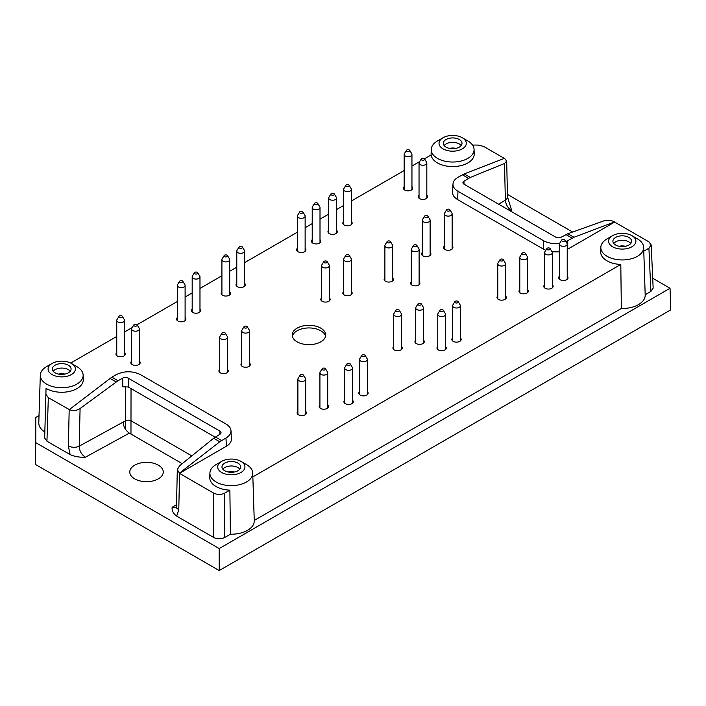 <?xml version="1.0" encoding="UTF-8"?>
<svg xmlns="http://www.w3.org/2000/svg" width="706" height="706" viewBox="0 0 706 706"><rect width="100%" height="100%" fill="white"/><g stroke="black" fill="none" stroke-linecap="round" stroke-linejoin="round"><path stroke-width="1.06" d="M227.5 369.432A4.668 2.7 180 0 1 228.276 370.924A4.668 2.7 180 0 1 223.608 373.615A4.668 2.7 180 0 1 218.939 370.924A4.668 2.7 180 0 1 219.716 369.432M185.104 317.612A4.668 2.7 180 0 1 185.881 319.103A4.668 2.7 180 0 1 181.213 321.804A4.668 2.7 180 0 1 176.535 319.103A4.668 2.7 180 0 1 177.321 317.612M229.706 291.86A4.668 2.7 180 0 1 230.483 293.352A4.668 2.7 180 0 1 225.814 296.052A4.668 2.7 180 0 1 221.137 293.352A4.668 2.7 180 0 1 221.913 291.86M329.367 297.906A4.668 2.7 180 0 1 330.143 299.397A4.668 2.7 180 0 1 325.466 302.089A4.668 2.7 180 0 1 320.798 299.397A4.668 2.7 180 0 1 321.574 297.906M305.133 248.309A4.668 2.7 180 0 1 305.919 249.8A4.668 2.7 180 0 1 301.241 252.501A4.668 2.7 180 0 1 296.573 249.8A4.668 2.7 180 0 1 297.35 248.309M336.524 230.191A4.668 2.7 180 0 1 337.3 231.683A4.668 2.7 180 0 1 332.632 234.383A4.668 2.7 180 0 1 327.955 231.683A4.668 2.7 180 0 1 328.731 230.191M430.122 252.448A4.668 2.7 180 0 1 430.907 253.939A4.668 2.7 180 0 1 426.23 256.631A4.668 2.7 180 0 1 421.561 253.939A4.668 2.7 180 0 1 422.338 252.448M419.108 281.694A4.668 2.7 180 0 1 419.893 283.185A4.668 2.7 180 0 1 415.216 285.877A4.668 2.7 180 0 1 410.548 283.185A4.668 2.7 180 0 1 411.324 281.694M392.686 277.873A4.668 2.7 180 0 1 393.463 279.364A4.668 2.7 180 0 1 388.785 282.065A4.668 2.7 180 0 1 384.117 279.364A4.668 2.7 180 0 1 384.894 277.873M567.227 276.284A4.668 2.7 180 0 1 568.003 277.776A4.668 2.7 180 0 1 563.335 280.476A4.668 2.7 180 0 1 558.658 277.776A4.668 2.7 180 0 1 559.434 276.284M552.357 284.871A4.668 2.7 180 0 1 553.133 286.362A4.668 2.7 180 0 1 548.465 289.063A4.668 2.7 180 0 1 543.797 286.362A4.668 2.7 180 0 1 544.573 284.871M527.585 289.636A4.668 2.7 180 0 1 528.362 291.128A4.668 2.7 180 0 1 523.684 293.828A4.668 2.7 180 0 1 519.016 291.128A4.668 2.7 180 0 1 519.793 289.636M505.558 295.999A4.668 2.7 180 0 1 506.334 297.491A4.668 2.7 180 0 1 501.666 300.182A4.668 2.7 180 0 1 496.989 297.491A4.668 2.7 180 0 1 497.774 295.999M460.409 337.962A4.668 2.7 180 0 1 461.186 339.454A4.668 2.7 180 0 1 456.517 342.145A4.668 2.7 180 0 1 451.84 339.454A4.668 2.7 180 0 1 452.617 337.962M305.689 411.395A4.668 2.7 180 0 1 306.466 412.878A4.668 2.7 180 0 1 301.797 415.578A4.668 2.7 180 0 1 297.12 412.878A4.668 2.7 180 0 1 297.897 411.395M327.708 405.032A4.668 2.7 180 0 1 328.493 406.524A4.668 2.7 180 0 1 323.816 409.224A4.668 2.7 180 0 1 319.147 406.524A4.668 2.7 180 0 1 319.924 405.032M352.488 400.267A4.668 2.7 180 0 1 353.265 401.758A4.668 2.7 180 0 1 348.596 404.45A4.668 2.7 180 0 1 343.919 401.758A4.668 2.7 180 0 1 344.704 400.267M367.358 391.68A4.668 2.7 180 0 1 368.135 393.171A4.668 2.7 180 0 1 363.458 395.872A4.668 2.7 180 0 1 358.789 393.171A4.668 2.7 180 0 1 359.566 391.68M401.493 346.54A4.668 2.7 180 0 1 402.27 348.032A4.668 2.7 180 0 1 397.602 350.732A4.668 2.7 180 0 1 392.924 348.032A4.668 2.7 180 0 1 393.71 346.54M423.521 340.186A4.668 2.7 180 0 1 424.297 341.678A4.668 2.7 180 0 1 419.62 344.369A4.668 2.7 180 0 1 414.951 341.678A4.668 2.7 180 0 1 415.728 340.186M445.539 346.54A4.668 2.7 180 0 1 446.316 348.032A4.668 2.7 180 0 1 441.647 350.732A4.668 2.7 180 0 1 436.979 348.032A4.668 2.7 180 0 1 437.755 346.54M426.821 195.227A4.668 2.7 180 0 1 427.598 196.718A4.668 2.7 180 0 1 422.929 199.419A4.668 2.7 180 0 1 418.252 196.718A4.668 2.7 180 0 1 419.037 195.227M411.951 186.64A4.668 2.7 180 0 1 412.736 188.131A4.668 2.7 180 0 1 408.059 190.832A4.668 2.7 180 0 1 403.391 188.131A4.668 2.7 180 0 1 404.167 186.64M452.149 246.085A4.668 2.7 180 0 1 452.925 247.577A4.668 2.7 180 0 1 448.257 250.277A4.668 2.7 180 0 1 443.58 247.577A4.668 2.7 180 0 1 444.365 246.085M351.385 221.613A4.668 2.7 180 0 1 352.162 223.105A4.668 2.7 180 0 1 347.493 225.796A4.668 2.7 180 0 1 342.825 223.105A4.668 2.7 180 0 1 343.601 221.613M320.003 239.731A4.668 2.7 180 0 1 320.78 241.223A4.668 2.7 180 0 1 316.111 243.923A4.668 2.7 180 0 1 311.434 241.223A4.668 2.7 180 0 1 312.22 239.731M351.385 291.543A4.668 2.7 180 0 1 352.162 293.034A4.668 2.7 180 0 1 347.493 295.735A4.668 2.7 180 0 1 342.825 293.034A4.668 2.7 180 0 1 343.601 291.543M244.567 283.282A4.668 2.7 180 0 1 245.353 284.774A4.668 2.7 180 0 1 240.675 287.466A4.668 2.7 180 0 1 236.007 284.774A4.668 2.7 180 0 1 236.784 283.282M199.974 309.034A4.668 2.7 180 0 1 200.751 310.525A4.668 2.7 180 0 1 196.074 313.217A4.668 2.7 180 0 1 191.405 310.525A4.668 2.7 180 0 1 192.182 309.034M249.527 363.069A4.668 2.7 180 0 1 250.303 364.561A4.668 2.7 180 0 1 245.635 367.261A4.668 2.7 180 0 1 240.958 364.561A4.668 2.7 180 0 1 241.734 363.069M124.538 352.585A4.668 2.7 180 0 1 125.315 354.077A4.668 2.7 180 0 1 120.647 356.768A4.668 2.7 180 0 1 115.969 354.077A4.668 2.7 180 0 1 116.755 352.585M139.4 361.163A4.668 2.7 180 0 1 140.185 362.655A4.668 2.7 180 0 1 135.508 365.355A4.668 2.7 180 0 1 130.839 362.655A4.668 2.7 180 0 1 131.616 361.163M191.829 455.891L131.034 420.785A3.892 2.25 0 0 0 125.597 420.75L79.222 446.157C79.416 450.913 81.472 454.602 85.382 457.223L129.348 433.131C125.518 430.466 123.462 426.786 123.179 422.073M130.972 434.066L131.034 388.6M213.697 493.132L213.697 537.495C217.369 539.234 221.04 539.234 224.711 537.495L230.412 534.204L229.874 490.149L224.711 493.132C221.04 494.862 217.369 494.862 213.697 493.132L179.439 473.347L226.361 446.254L225.991 437.994C229.371 435.973 231.038 433.555 231.003 430.739C230.818 428.127 229.141 425.886 225.991 424.006L140.459 374.63C132.393 370.818 124.318 370.818 116.243 374.63L111.839 377.172L117.999 380.728L122.773 378.107L122.773 386.844L128.21 386.967L215.145 437.155M182.219 463.657L129.348 433.131M213.697 537.495L176.685 516.13C173.27 513.571 171.752 510.632 172.14 507.305L176.288 507.923M128.21 386.967L128.21 378.151L219.893 431.084A3.892 2.25 0 0 1 221.04 432.672A3.892 2.25 0 0 1 219.972 434.225L213.653 438.241L179.456 465.889L177.303 469.667L179.439 473.152L219.76 441.771L225.991 437.994M252.845 476.885L620.803 264.45L621.342 308.496L254.248 520.446M652.706 278.261L670.047 288.269L670.7 309.89L219.204 570.554L35.3 464.38L35.759 417.44L39.024 415.56M565.947 241.584L567.73 240.693L567.73 249.174L614.661 222.081L648.92 241.858L651.197 244.92L648.92 248.212L643.784 251.177M603.895 220.846L567.853 233.739L573.969 237.269L614.652 221.887C611.069 220.184 607.487 219.831 603.895 220.846M670.047 288.269L219.204 548.562L219.204 570.554M219.204 548.562L35.759 442.653L35.3 464.38M507.42 194.379L572.637 232.027M507.482 196.868L511.841 211.006C508.064 208.314 505.902 204.687 505.346 200.142A7.784 4.615 -1.3 0 0 507.482 196.868L506.679 161.056L504.534 158.312L464.213 173.905L470.328 177.435L504.525 163.474L506.679 161.056M648.92 248.212L650.879 291.446L653.156 288.154L651.197 244.92M650.879 291.446L645.178 294.737M621.342 308.496A22.945 13.246 0 0 0 645.187 295.02L643.66 247.347A21.409 12.364 180 0 1 620.812 259.914A21.409 12.364 180 0 1 600.832 247.347A21.409 12.364 180 0 1 607.107 238.84L612.614 235.654A13.626 7.863 180 0 1 631.879 235.654L631.879 235.654A13.626 7.863 180 0 1 631.879 246.782A13.626 7.863 180 0 1 612.614 246.782A13.626 7.863 180 0 1 612.614 235.654M230.412 534.204A22.945 13.246 0 0 0 254.257 520.719L252.722 473.055A21.409 12.364 180 0 1 229.882 485.613A21.409 12.364 180 0 1 209.903 473.055A21.409 12.364 180 0 1 216.177 464.539L221.684 461.362A13.626 7.863 180 0 1 240.949 461.362L240.949 461.362A13.626 7.863 180 0 1 240.949 472.49A13.626 7.863 180 0 1 221.684 472.49A13.626 7.863 180 0 1 221.684 461.362M111.839 377.172L69.329 409.577C72.903 411.139 76.486 410.786 80.087 408.518L79.222 446.157A7.784 4.377 1.3 0 1 68.358 445.91L70.115 454.593C74.536 456.57 79.628 457.444 85.382 457.223M70.115 454.593L46.94 441.224L44.663 438.038L46.049 388.362L44.663 438.038M76.875 366.626L71.368 363.449A13.626 7.863 180 0 1 71.368 374.577A13.626 7.863 180 0 1 52.094 374.577A13.626 7.863 180 0 1 52.094 363.449A13.626 7.863 180 0 1 71.368 363.449L76.875 366.626A21.409 12.364 180 0 1 83.14 375.142A21.409 12.364 180 0 1 69.815 386.817A21.409 12.364 180 0 1 46.155 383.852A21.409 12.364 180 0 1 40.321 375.142L38.786 422.806A22.945 13.246 0 0 0 44.663 431.904M158.365 465.175A16.741 9.663 0 0 0 140.115 463.083A16.741 9.663 0 0 0 129.78 472.014A16.741 9.663 0 0 0 134.687 478.844A16.741 9.663 0 0 0 152.928 480.936A16.741 9.663 0 0 0 163.262 472.014A16.741 9.663 0 0 0 158.365 465.175M35.759 417.44L35.759 442.653M472.535 145.065L478.041 145.065L483.548 146.38L504.34 158.391M69.329 409.577L48.326 397.654L46.049 394.477M70.671 363.078L116.755 336.471M124.538 331.979L132.251 327.522M137.07 324.742L177.321 301.506M185.104 297.005L192.182 292.919M199.974 288.427L221.913 275.755M229.706 271.263L236.784 267.168M244.567 262.676L297.35 232.203M305.133 227.711L312.22 223.617M320.003 219.125L328.731 214.086M336.524 209.585L343.601 205.499M351.385 201.007L404.167 170.534M411.951 166.034L419.673 161.577M424.482 158.806L431.154 154.949A21.559 12.443 180 0 0 453.579 166.554A21.559 12.443 180 0 0 474.211 153.89L474.07 149.443A21.409 12.364 180 0 1 453.579 162.018A21.409 12.364 180 0 1 431.295 150.502A21.409 12.364 180 0 1 431.251 149.443A21.409 12.364 180 0 1 437.517 140.926L443.024 137.749A13.626 7.863 180 0 1 462.298 137.749L462.298 137.749A13.626 7.863 180 0 1 462.298 148.878A13.626 7.863 180 0 1 443.024 148.878A13.626 7.863 180 0 1 443.024 137.749M297.111 341.836A16.741 9.663 0 0 0 315.361 343.928A16.741 9.663 0 0 0 325.695 334.997A16.741 9.663 0 0 0 308.954 325.334A16.741 9.663 0 0 0 292.213 334.997A16.741 9.663 0 0 0 297.111 341.836M464.213 173.905L457.982 177.33C454.832 179.2 453.164 181.451 452.978 184.063C452.934 186.869 454.602 189.287 457.982 191.308L457.612 199.577L543.514 249.174L543.514 240.693C548.121 243.182 553.504 244.047 559.673 243.305M457.612 199.577C454.232 197.556 452.555 195.138 452.599 192.323L452.978 184.063M83.14 375.142L83.282 379.59A21.559 12.443 180 0 1 69.868 391.345A21.559 12.443 180 0 1 46.049 388.362M231.003 430.739L231.374 439.008C231.418 441.815 229.75 444.233 226.361 446.254M229.874 490.149A21.559 12.443 180 0 1 209.761 477.503L209.903 473.055M620.803 264.45A21.559 12.443 180 0 1 600.691 251.795L600.832 247.347M567.73 249.174L567.227 249.456M559.434 251.821L552.101 251.857M545.791 250.277L543.514 249.174M467.804 140.926L462.298 137.749L467.804 140.926A21.409 12.364 180 0 1 474.07 149.443M446.051 139.497A9.346 5.392 180 0 1 456.235 138.323A9.346 5.392 180 0 1 462.006 143.309A9.346 5.392 180 0 1 452.661 148.71A9.346 5.392 180 0 1 443.315 143.309A9.346 5.392 180 0 1 446.051 139.497M444.145 145.533A9.346 5.392 180 0 1 446.051 143.945A9.346 5.392 180 0 1 461.168 145.533M449.519 148.392A7.784 4.492 180 0 1 455.794 148.392M573.969 237.269L567.73 240.693M457.982 191.308L543.514 240.693M464.01 184.195L464.01 181.098L470.328 177.435M567.853 233.739L561.199 237.216A3.892 2.25 0 0 1 555.763 237.172L464.08 184.24A3.892 2.25 0 0 1 462.942 182.651A3.892 2.25 0 0 1 464.01 181.098M637.386 238.84L631.879 235.654L637.386 238.84A21.409 12.364 180 0 1 643.66 247.347M615.641 237.41A9.346 5.392 180 0 1 625.825 236.236A9.346 5.392 180 0 1 631.588 241.223A9.346 5.392 180 0 1 622.251 246.615A9.346 5.392 180 0 1 612.905 241.223A9.346 5.392 180 0 1 615.641 237.41M613.735 243.446A9.346 5.392 180 0 1 615.641 241.858A9.346 5.392 180 0 1 630.758 243.446M619.109 246.306A7.784 4.492 180 0 1 625.384 246.306M40.321 375.142A21.409 12.364 180 0 1 46.587 366.626L52.094 363.449M55.121 365.196A9.346 5.392 180 0 1 65.305 364.031A9.346 5.392 180 0 1 71.077 369.009A9.346 5.392 180 0 1 61.731 374.409A9.346 5.392 180 0 1 52.385 369.009A9.346 5.392 180 0 1 55.121 365.196M53.215 371.241A9.346 5.392 180 0 1 55.121 369.653A9.346 5.392 180 0 1 70.238 371.241M58.589 374.092A7.784 4.492 180 0 1 64.864 374.092M80.087 408.518L117.999 380.728M128.21 378.151A3.892 2.25 0 0 0 122.773 378.107M246.456 464.539L240.949 461.362L246.456 464.539A21.409 12.364 180 0 1 252.722 473.055M224.711 463.11A9.346 5.392 180 0 1 234.895 461.936A9.346 5.392 180 0 1 240.658 466.922A9.346 5.392 180 0 1 231.312 472.314A9.346 5.392 180 0 1 221.975 466.922A9.346 5.392 180 0 1 224.711 463.11M222.805 469.146A9.346 5.392 180 0 1 224.711 467.557A9.346 5.392 180 0 1 239.828 469.146M228.179 472.005A7.784 4.492 180 0 1 234.454 472.005M177.303 469.667L176.5 506.484A7.784 4.377 1.2 0 0 178.777 509.661L179.571 473.426M325.537 336.303A16.741 9.663 0 0 0 308.954 327.937A16.741 9.663 0 0 0 292.363 336.303M224.843 332.755A1.756 1.015 180 0 1 225.258 333.135A1.756 1.015 180 0 1 223.608 334.485A1.756 1.015 180 0 1 221.958 333.135A1.756 1.015 180 0 1 224.843 332.755M225.258 333.135L227.279 336.48A3.892 2.25 180 0 1 227.5 337.221A3.892 2.25 180 0 1 223.608 339.471A3.892 2.25 180 0 1 219.716 337.221A3.892 2.25 180 0 1 219.928 336.48L221.958 333.135M182.448 280.944A1.756 1.015 180 0 1 182.863 281.323A1.756 1.015 180 0 1 181.213 282.665A1.756 1.015 180 0 1 179.553 281.323A1.756 1.015 180 0 1 182.448 280.944M182.863 281.323L184.884 284.668A3.892 2.25 180 0 1 185.104 285.409A3.892 2.25 180 0 1 181.213 287.651A3.892 2.25 180 0 1 177.321 285.409A3.892 2.25 180 0 1 177.533 284.668L179.553 281.323M227.05 255.193A1.756 1.015 180 0 1 227.464 255.572A1.756 1.015 180 0 1 225.814 256.922A1.756 1.015 180 0 1 224.155 255.572A1.756 1.015 180 0 1 227.05 255.193M227.464 255.572L229.485 258.917A3.892 2.25 180 0 1 229.706 259.658A3.892 2.25 180 0 1 225.814 261.908A3.892 2.25 180 0 1 221.913 259.658A3.892 2.25 180 0 1 222.134 258.917L224.155 255.572M326.71 261.229A1.756 1.015 180 0 1 327.125 261.617A1.756 1.015 180 0 1 325.466 262.959A1.756 1.015 180 0 1 323.816 261.617A1.756 1.015 180 0 1 326.71 261.229M327.125 261.617L329.146 264.953A3.892 2.25 180 0 1 329.367 265.694A3.892 2.25 180 0 1 325.466 267.945A3.892 2.25 180 0 1 321.574 265.694A3.892 2.25 180 0 1 321.795 264.953L323.816 261.617M302.486 211.641A1.756 1.015 180 0 1 302.9 212.021A1.756 1.015 180 0 1 301.241 213.371A1.756 1.015 180 0 1 299.591 212.021A1.756 1.015 180 0 1 302.486 211.641M302.9 212.021L304.921 215.365A3.892 2.25 180 0 1 305.133 216.107A3.892 2.25 180 0 1 301.241 218.357A3.892 2.25 180 0 1 297.35 216.107A3.892 2.25 180 0 1 297.57 215.365L299.591 212.021M333.867 193.523A1.756 1.015 180 0 1 334.282 193.903A1.756 1.015 180 0 1 332.632 195.244A1.756 1.015 180 0 1 330.973 193.903A1.756 1.015 180 0 1 333.867 193.523M334.282 193.903L336.303 197.248A3.892 2.25 180 0 1 336.524 197.989A3.892 2.25 180 0 1 332.632 200.23A3.892 2.25 180 0 1 328.731 197.989A3.892 2.25 180 0 1 328.952 197.248L330.973 193.903M427.465 215.771A1.756 1.015 180 0 1 427.889 216.16A1.756 1.015 180 0 1 426.23 217.501A1.756 1.015 180 0 1 424.58 216.16A1.756 1.015 180 0 1 427.465 215.771M427.889 216.16L429.91 219.495A3.892 2.25 180 0 1 430.122 220.237A3.892 2.25 180 0 1 426.23 222.487A3.892 2.25 180 0 1 422.338 220.237A3.892 2.25 180 0 1 422.559 219.495L424.58 216.16M416.461 245.017A1.756 1.015 180 0 1 416.875 245.406A1.756 1.015 180 0 1 415.216 246.747A1.756 1.015 180 0 1 413.566 245.406A1.756 1.015 180 0 1 416.461 245.017M416.875 245.406L418.896 248.741A3.892 2.25 180 0 1 419.108 249.483A3.892 2.25 180 0 1 415.216 251.733A3.892 2.25 180 0 1 411.324 249.483A3.892 2.25 180 0 1 411.545 248.741L413.566 245.406M390.03 241.205A1.756 1.015 180 0 1 390.444 241.584A1.756 1.015 180 0 1 388.785 242.935A1.756 1.015 180 0 1 387.135 241.584A1.756 1.015 180 0 1 390.03 241.205M390.444 241.584L392.465 244.929A3.892 2.25 180 0 1 392.686 245.67A3.892 2.25 180 0 1 388.785 247.921A3.892 2.25 180 0 1 384.894 245.67A3.892 2.25 180 0 1 385.114 244.929L387.135 241.584M564.571 239.616A1.756 1.015 180 0 1 564.985 239.996A1.756 1.015 180 0 1 563.335 241.346A1.756 1.015 180 0 1 561.676 239.996A1.756 1.015 180 0 1 564.571 239.616M564.985 239.996L567.006 243.341A3.892 2.25 180 0 1 567.227 244.082A3.892 2.25 180 0 1 563.335 246.332A3.892 2.25 180 0 1 559.434 244.082A3.892 2.25 180 0 1 559.655 243.341L561.676 239.996M549.7 248.194A1.756 1.015 180 0 1 550.115 248.583A1.756 1.015 180 0 1 548.465 249.924A1.756 1.015 180 0 1 546.815 248.583A1.756 1.015 180 0 1 549.7 248.194M550.115 248.583L552.145 251.918A3.892 2.25 180 0 1 552.357 252.66A3.892 2.25 180 0 1 548.465 254.91A3.892 2.25 180 0 1 544.573 252.66A3.892 2.25 180 0 1 544.794 251.918L546.815 248.583M524.929 252.969A1.756 1.015 180 0 1 525.343 253.348A1.756 1.015 180 0 1 523.684 254.69A1.756 1.015 180 0 1 522.034 253.348A1.756 1.015 180 0 1 524.929 252.969M525.343 253.348L527.364 256.693A3.892 2.25 180 0 1 527.585 257.434A3.892 2.25 180 0 1 523.684 259.676A3.892 2.25 180 0 1 519.793 257.434A3.892 2.25 180 0 1 520.013 256.693L522.034 253.348M502.901 259.323A1.756 1.015 180 0 1 503.316 259.702A1.756 1.015 180 0 1 501.666 261.052A1.756 1.015 180 0 1 500.007 259.702A1.756 1.015 180 0 1 502.901 259.323M503.316 259.702L505.337 263.047A3.892 2.25 180 0 1 505.558 263.788A3.892 2.25 180 0 1 501.666 266.038A3.892 2.25 180 0 1 497.774 263.788A3.892 2.25 180 0 1 497.986 263.047L500.007 259.702M457.753 301.285A1.756 1.015 180 0 1 458.168 301.665A1.756 1.015 180 0 1 456.517 303.015A1.756 1.015 180 0 1 454.858 301.665A1.756 1.015 180 0 1 457.753 301.285M458.168 301.665L460.188 305.01A3.892 2.25 180 0 1 460.409 305.751A3.892 2.25 180 0 1 456.517 308.001A3.892 2.25 180 0 1 452.617 305.751A3.892 2.25 180 0 1 452.837 305.01L454.858 301.665M303.033 374.718A1.756 1.015 180 0 1 303.448 375.098A1.756 1.015 180 0 1 301.797 376.448A1.756 1.015 180 0 1 300.138 375.098A1.756 1.015 180 0 1 303.033 374.718M303.448 375.098L305.469 378.442A3.892 2.25 180 0 1 305.689 379.184A3.892 2.25 180 0 1 301.797 381.434A3.892 2.25 180 0 1 297.897 379.184A3.892 2.25 180 0 1 298.117 378.442L300.138 375.098M325.06 368.364A1.756 1.015 180 0 1 325.475 368.744A1.756 1.015 180 0 1 323.816 370.085A1.756 1.015 180 0 1 322.165 368.744A1.756 1.015 180 0 1 325.06 368.364M325.475 368.744L327.496 372.088A3.892 2.25 180 0 1 327.708 372.83A3.892 2.25 180 0 1 323.816 375.071A3.892 2.25 180 0 1 319.924 372.83A3.892 2.25 180 0 1 320.145 372.088L322.165 368.744M349.832 363.59A1.756 1.015 180 0 1 350.247 363.978A1.756 1.015 180 0 1 348.596 365.32A1.756 1.015 180 0 1 346.937 363.978A1.756 1.015 180 0 1 349.832 363.59M350.247 363.978L352.268 367.314A3.892 2.25 180 0 1 352.488 368.055A3.892 2.25 180 0 1 348.596 370.306A3.892 2.25 180 0 1 344.704 368.055A3.892 2.25 180 0 1 344.916 367.314L346.937 363.978M364.702 355.012A1.756 1.015 180 0 1 365.117 355.392A1.756 1.015 180 0 1 363.458 356.733A1.756 1.015 180 0 1 361.807 355.392A1.756 1.015 180 0 1 364.702 355.012M365.117 355.392L367.138 358.736A3.892 2.25 180 0 1 367.358 359.478A3.892 2.25 180 0 1 363.458 361.719A3.892 2.25 180 0 1 359.566 359.478A3.892 2.25 180 0 1 359.786 358.736L361.807 355.392M398.837 309.872A1.756 1.015 180 0 1 399.252 310.252A1.756 1.015 180 0 1 397.602 311.593A1.756 1.015 180 0 1 395.942 310.252A1.756 1.015 180 0 1 398.837 309.872M399.252 310.252L401.273 313.596A3.892 2.25 180 0 1 401.493 314.338A3.892 2.25 180 0 1 397.602 316.579A3.892 2.25 180 0 1 393.71 314.338A3.892 2.25 180 0 1 393.922 313.596L395.942 310.252M420.864 303.509A1.756 1.015 180 0 1 421.279 303.889A1.756 1.015 180 0 1 419.62 305.239A1.756 1.015 180 0 1 417.97 303.889A1.756 1.015 180 0 1 420.864 303.509M421.279 303.889L423.3 307.234A3.892 2.25 180 0 1 423.521 307.975A3.892 2.25 180 0 1 419.62 310.225A3.892 2.25 180 0 1 415.728 307.975A3.892 2.25 180 0 1 415.949 307.234L417.97 303.889M442.883 309.872A1.756 1.015 180 0 1 443.297 310.252A1.756 1.015 180 0 1 441.647 311.593A1.756 1.015 180 0 1 439.997 310.252A1.756 1.015 180 0 1 442.883 309.872M443.297 310.252L445.327 313.596A3.892 2.25 180 0 1 445.539 314.338A3.892 2.25 180 0 1 441.647 316.579A3.892 2.25 180 0 1 437.755 314.338A3.892 2.25 180 0 1 437.976 313.596L439.997 310.252M421.685 158.55A1.756 1.015 180 0 1 424.58 158.938A1.756 1.015 180 0 1 422.929 160.28A1.756 1.015 180 0 1 421.27 158.938A1.756 1.015 180 0 1 421.685 158.55M424.58 158.938L426.6 162.274A3.892 2.25 180 0 1 426.821 163.015A3.892 2.25 180 0 1 422.929 165.266A3.892 2.25 180 0 1 419.037 163.015A3.892 2.25 180 0 1 419.249 162.274L421.27 158.938M409.303 149.972A1.756 1.015 180 0 1 409.718 150.352A1.756 1.015 180 0 1 408.059 151.702A1.756 1.015 180 0 1 406.409 150.352A1.756 1.015 180 0 1 409.303 149.972M409.718 150.352L411.739 153.696A3.892 2.25 180 0 1 411.951 154.438A3.892 2.25 180 0 1 408.059 156.679A3.892 2.25 180 0 1 404.167 154.438A3.892 2.25 180 0 1 404.388 153.696L406.409 150.352M449.493 209.417A1.756 1.015 180 0 1 449.907 209.797A1.756 1.015 180 0 1 448.257 211.147A1.756 1.015 180 0 1 446.598 209.797A1.756 1.015 180 0 1 449.493 209.417M449.907 209.797L451.928 213.141A3.892 2.25 180 0 1 452.149 213.883A3.892 2.25 180 0 1 448.257 216.124A3.892 2.25 180 0 1 444.365 213.883A3.892 2.25 180 0 1 444.577 213.141L446.598 209.797M348.729 184.937A1.756 1.015 180 0 1 349.152 185.316A1.756 1.015 180 0 1 347.493 186.666A1.756 1.015 180 0 1 345.843 185.316A1.756 1.015 180 0 1 348.729 184.937M349.152 185.316L351.173 188.661A3.892 2.25 180 0 1 351.385 189.402A3.892 2.25 180 0 1 347.493 191.653A3.892 2.25 180 0 1 343.601 189.402A3.892 2.25 180 0 1 343.822 188.661L345.843 185.316M317.347 203.054A1.756 1.015 180 0 1 317.762 203.443A1.756 1.015 180 0 1 316.111 204.784A1.756 1.015 180 0 1 314.452 203.443A1.756 1.015 180 0 1 317.347 203.054M317.762 203.443L319.783 206.779A3.892 2.25 180 0 1 320.003 207.52A3.892 2.25 180 0 1 316.111 209.77A3.892 2.25 180 0 1 312.22 207.52A3.892 2.25 180 0 1 312.431 206.779L314.452 203.443M348.729 254.875A1.756 1.015 180 0 1 349.152 255.254A1.756 1.015 180 0 1 347.493 256.605A1.756 1.015 180 0 1 345.843 255.254A1.756 1.015 180 0 1 348.729 254.875M349.152 255.254L351.173 258.599A3.892 2.25 180 0 1 351.385 259.34A3.892 2.25 180 0 1 347.493 261.591A3.892 2.25 180 0 1 343.601 259.34A3.892 2.25 180 0 1 343.822 258.599L345.843 255.254M241.911 246.606A1.756 1.015 180 0 1 242.335 246.994A1.756 1.015 180 0 1 240.675 248.335A1.756 1.015 180 0 1 239.025 246.994A1.756 1.015 180 0 1 241.911 246.606M242.335 246.994L244.355 250.33A3.892 2.25 180 0 1 244.567 251.071A3.892 2.25 180 0 1 240.675 253.322A3.892 2.25 180 0 1 236.784 251.071A3.892 2.25 180 0 1 237.004 250.33L239.025 246.994M197.318 272.357A1.756 1.015 180 0 1 197.733 272.737A1.756 1.015 180 0 1 196.074 274.087A1.756 1.015 180 0 1 194.424 272.737A1.756 1.015 180 0 1 197.318 272.357M197.733 272.737L199.754 276.081A3.892 2.25 180 0 1 199.974 276.823A3.892 2.25 180 0 1 196.074 279.073A3.892 2.25 180 0 1 192.182 276.823A3.892 2.25 180 0 1 192.403 276.081L194.424 272.737M246.871 326.401A1.756 1.015 180 0 1 247.285 326.781A1.756 1.015 180 0 1 245.635 328.122A1.756 1.015 180 0 1 243.976 326.781A1.756 1.015 180 0 1 246.871 326.401M247.285 326.781L249.306 330.126A3.892 2.25 180 0 1 249.527 330.867A3.892 2.25 180 0 1 245.635 333.108A3.892 2.25 180 0 1 241.734 330.867A3.892 2.25 180 0 1 241.955 330.126L243.976 326.781M121.882 315.909A1.756 1.015 180 0 1 122.297 316.288A1.756 1.015 180 0 1 120.647 317.638A1.756 1.015 180 0 1 118.987 316.288A1.756 1.015 180 0 1 121.882 315.909M122.297 316.288L124.318 319.633A3.892 2.25 180 0 1 124.538 320.374A3.892 2.25 180 0 1 120.647 322.624A3.892 2.25 180 0 1 116.755 320.374A3.892 2.25 180 0 1 116.967 319.633L118.987 316.288M134.272 324.495A1.756 1.015 180 0 1 137.167 324.875A1.756 1.015 180 0 1 135.508 326.216A1.756 1.015 180 0 1 133.858 324.875A1.756 1.015 180 0 1 134.272 324.495M137.167 324.875L139.188 328.219A3.892 2.25 180 0 1 139.4 328.961A3.892 2.25 180 0 1 135.508 331.202A3.892 2.25 180 0 1 131.616 328.961A3.892 2.25 180 0 1 131.837 328.219L133.858 324.875M224.711 493.132L224.711 537.495M176.685 516.13L178.777 509.661M213.653 438.241L219.76 441.771M511.162 211.421L511.841 211.006M176.535 504.631L172.14 507.305M68.358 445.91L69.188 409.701M48.326 397.654L46.94 441.224M462.386 174.788L468.546 178.344M565.974 234.595L572.134 238.151M504.525 163.474L505.346 200.142L498.665 204.202M110.004 378.407L116.119 381.937M215.436 436.979L221.587 440.535M125.597 386.288L125.597 420.75M219.893 431.084L219.893 434.261M125.465 420.82L125.465 429.283M431.251 149.443L431.075 155.002M176.5 506.484L176.191 508.143M219.716 337.221L219.716 372.415M227.5 337.221L227.5 372.415M177.321 285.409L177.321 320.595M185.104 285.409L185.104 320.595M221.913 259.658L221.913 294.843M229.706 259.658L229.706 294.843M321.574 265.694L321.574 300.888M329.367 265.694L329.367 300.888M297.35 216.107L297.35 251.292M305.133 216.107L305.133 251.292M328.731 197.989L328.731 233.174M336.524 197.989L336.524 233.174M422.338 220.237L422.338 255.431M430.122 220.237L430.122 255.431M411.324 249.483L411.324 284.677M419.108 249.483L419.108 284.677M384.894 245.67L384.894 280.856M392.686 245.67L392.686 280.856M559.434 244.082L559.434 279.267M567.227 244.082L567.227 279.267M544.573 252.66L544.573 287.854M552.357 252.66L552.357 287.854M519.793 257.434L519.793 292.619M527.585 257.434L527.585 292.619M497.774 263.788L497.774 298.982M505.558 263.788L505.558 298.982M452.617 305.751L452.617 340.936M460.409 305.751L460.409 340.936M297.897 379.184L297.897 414.369M305.689 379.184L305.689 414.369M319.924 372.83L319.924 408.015M327.708 372.83L327.708 408.015M344.704 368.055L344.704 403.25M352.488 368.055L352.488 403.25M359.566 359.478L359.566 394.663M367.358 359.478L367.358 394.663M393.71 314.338L393.71 349.523M401.493 314.338L401.493 349.523M415.728 307.975L415.728 343.169M423.521 307.975L423.521 343.169M437.755 314.338L437.755 349.523M445.539 314.338L445.539 349.523M419.037 163.015L419.037 198.209M426.821 163.015L426.821 198.209M404.167 154.438L404.167 189.623M411.951 154.438L411.951 189.623M444.365 213.883L444.365 249.068M452.149 213.883L452.149 249.068M343.601 189.402L343.601 224.596M351.385 189.402L351.385 224.596M312.22 207.52L312.22 242.714M320.003 207.52L320.003 242.714M343.601 259.34L343.601 294.526M351.385 259.34L351.385 294.526M236.784 251.071L236.784 286.265M244.567 251.071L244.567 286.265M192.182 276.823L192.182 312.017M199.974 276.823L199.974 312.017M241.734 330.867L241.734 366.052M249.527 330.867L249.527 366.052M116.755 320.374L116.755 355.559M124.538 320.374L124.538 355.559M131.616 328.961L131.616 364.146M139.4 328.961L139.4 364.146"/></g></svg>
